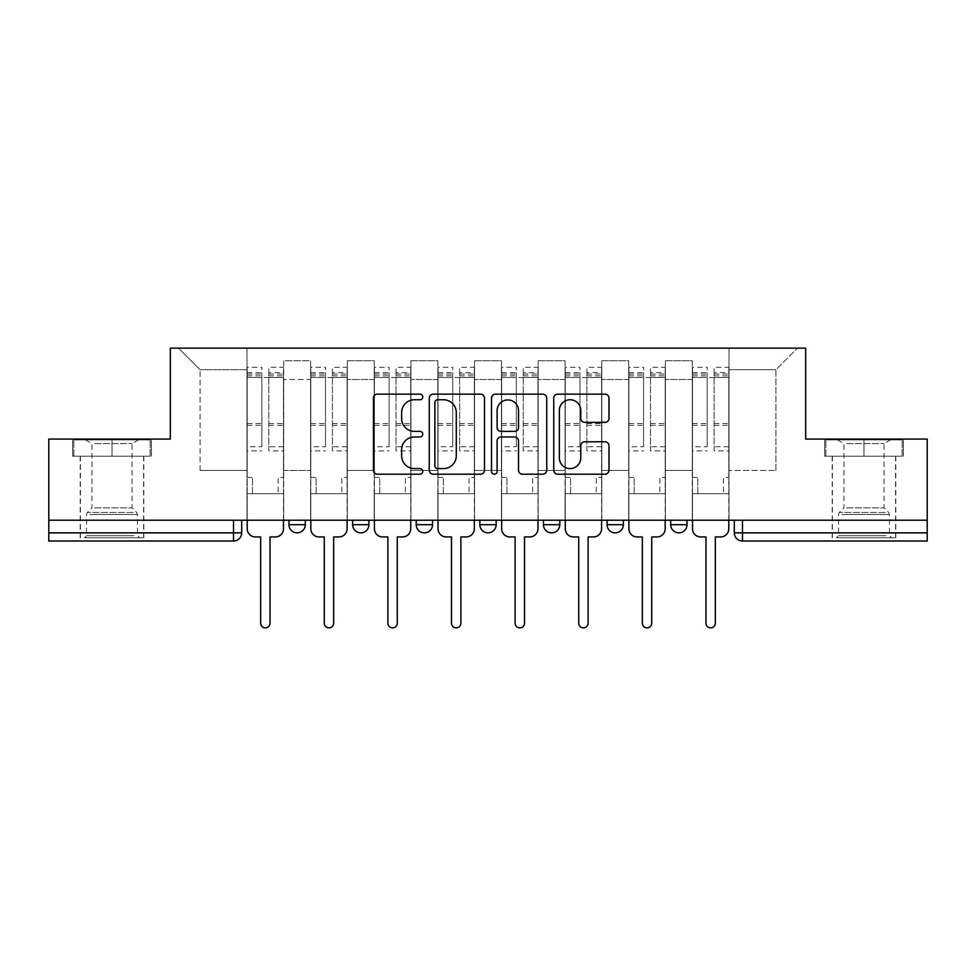 <?xml version="1.0" encoding="UTF-8"?>
<svg xmlns="http://www.w3.org/2000/svg" width="976" height="976" viewBox="0 0 976 976"><rect width="100%" height="100%" fill="white"/><g stroke="black" fill="none" stroke-linecap="round" stroke-linejoin="round"><path stroke-width="0.73" stroke-dasharray="4.88 3.66" d="M422.754 396.939A2.806 2.806 0 0 0 419.948 394.145L377.419 394.145A4.002 4.002 0 0 0 373.418 398.147L373.418 470.2A4.002 4.002 0 0 0 377.419 474.202L419.948 474.202A2.806 2.806 0 0 0 422.754 471.396A2.806 2.806 0 0 0 419.948 468.59L414.446 468.59A12.81 12.81 0 0 1 401.636 455.78L401.636 449.777A12.81 12.81 0 0 1 414.446 436.967L419.948 436.967A2.806 2.806 0 0 0 422.754 434.174A2.806 2.806 0 0 0 419.948 431.368L414.446 431.368A12.81 12.81 0 0 1 401.636 418.558L401.636 412.555A12.81 12.81 0 0 1 414.446 399.745L419.948 399.745A2.806 2.806 0 0 0 422.754 396.939M670.695 520.22L687.006 520.22L670.695 520.22M607.072 520.22L623.383 520.22L607.072 520.22M543.461 520.22L559.773 520.22L543.461 520.22L543.461 524.698L559.773 524.698M496.162 520.22L479.838 520.22L496.162 520.22L496.162 524.698A8.162 8.162 0 0 1 488 532.859A8.162 8.162 0 0 1 479.838 524.698L496.162 524.698M416.227 520.22L432.539 520.22L432.539 524.698L416.227 524.698L416.227 520.22L432.539 520.22M352.617 520.22L368.928 520.22L352.617 520.22L352.617 524.698L368.928 524.698A8.162 8.162 0 0 1 360.766 532.859M288.994 520.22L305.305 520.22L288.994 520.22L288.994 524.698L305.305 524.698A8.162 8.162 0 0 1 297.155 532.859M112.008 541.009L80.203 541.009L112.008 541.009M112.008 456.195L72.651 456.195L151.365 456.195L112.008 456.195L112.008 439.066L151.365 439.066L72.651 439.066L112.008 439.066L112.008 456.195L150.133 456.195L73.883 456.195L112.008 456.195L112.008 439.883L150.133 439.883L73.883 439.883L112.008 439.883L112.008 456.195M863.992 541.009L832.186 541.009L863.992 541.009M863.992 456.195L824.635 456.195L903.349 456.195L863.992 456.195L863.992 439.066L903.349 439.066L824.635 439.066L863.992 439.066L863.992 456.195L902.117 456.195L825.867 456.195L863.992 456.195L863.992 439.883L902.117 439.883L825.867 439.883L863.992 439.883L863.992 456.195M927.2 532.859L927.2 520.22L48.8 520.22L48.8 439.066L170.324 439.066L170.324 348.127L805.676 348.127L805.676 439.066L927.2 439.066L927.2 520.22L734.306 520.22L734.306 532.859A8.162 8.162 0 0 0 742.468 541.009L927.2 541.009L927.2 532.859L734.306 532.859M48.8 520.22L233.532 520.22L48.8 520.22L48.8 541.009L233.532 541.009L233.532 532.859L48.8 532.859M283.687 379.53L283.687 470.469L283.687 379.53L310.612 379.53L310.612 360.766L310.612 470.469L310.612 379.53L283.687 379.53M283.687 520.22L283.687 360.766L310.612 360.766L283.687 360.766L283.687 520.22L283.687 493.71L246.989 493.71L283.687 493.71L283.687 520.22L246.989 520.22L246.989 348.127L729.011 348.127L178.486 348.127L246.989 348.127L246.989 470.469L246.989 369.733L200.092 369.733L246.989 369.733L246.989 348.127L246.989 520.22L246.989 493.71L246.989 520.22L283.687 520.22M310.612 520.22L310.612 360.766L283.687 360.766L310.612 360.766L310.612 520.22L310.612 493.71L347.31 493.71L310.612 493.71L310.612 520.22L347.31 520.22L347.31 360.766L347.31 379.53L347.31 360.766L374.223 360.766L374.223 379.53L374.223 360.766L347.31 360.766L347.31 520.22L347.31 493.71L347.31 520.22L310.612 520.22M347.31 470.469L347.31 379.53L347.31 470.469L374.223 470.469L374.223 379.53L374.223 470.469L347.31 470.469M374.223 520.22L374.223 360.766L347.31 360.766L374.223 360.766L374.223 520.22L374.223 493.71L410.92 493.71L374.223 493.71L374.223 520.22L410.92 520.22L410.92 360.766L410.92 379.53L410.92 360.766L437.846 360.766L437.846 379.53L437.846 360.766L410.92 360.766L410.92 520.22L410.92 493.71L410.92 520.22L374.223 520.22M410.92 470.469L410.92 379.53L410.92 470.469L437.846 470.469L437.846 379.53L437.846 470.469L410.92 470.469M437.846 520.22L437.846 360.766L410.92 360.766L437.846 360.766L437.846 520.22L437.846 493.71L474.543 493.71L437.846 493.71L437.846 520.22L474.543 520.22L474.543 360.766L474.543 379.53L474.543 360.766L501.457 360.766L501.457 379.53L501.457 360.766L474.543 360.766L474.543 520.22L474.543 493.71L474.543 520.22L437.846 520.22M474.543 470.469L474.543 379.53L474.543 470.469L501.457 470.469L501.457 379.53L501.457 470.469L474.543 470.469M501.457 520.22L501.457 360.766L474.543 360.766L501.457 360.766L501.457 520.22L501.457 493.71L538.154 493.71L501.457 493.71L501.457 520.22L538.154 520.22L538.154 360.766L538.154 379.53L538.154 360.766L565.08 360.766L565.08 379.53L565.08 360.766L538.154 360.766L538.154 520.22L538.154 493.71L538.154 520.22L501.457 520.22M538.154 470.469L538.154 379.53L538.154 470.469L565.08 470.469L565.08 379.53L565.08 470.469L538.154 470.469M565.08 520.22L565.08 360.766L538.154 360.766L565.08 360.766L565.08 520.22L565.08 493.71L601.777 493.71L565.08 493.71L565.08 520.22L601.777 520.22L601.777 360.766L601.777 379.53L601.777 360.766L628.69 360.766L628.69 379.53L628.69 360.766L601.777 360.766L601.777 520.22L601.777 493.71L601.777 520.22L565.08 520.22M601.777 470.469L601.777 379.53L601.777 470.469L628.69 470.469L628.69 379.53L628.69 470.469L601.777 470.469M628.69 520.22L628.69 360.766L601.777 360.766L628.69 360.766L628.69 520.22L628.69 493.71L665.388 493.71L628.69 493.71L628.69 520.22L665.388 520.22L665.388 360.766L665.388 379.53L665.388 360.766L692.313 360.766L692.313 379.53L692.313 360.766L665.388 360.766L665.388 520.22L665.388 493.71L665.388 520.22L628.69 520.22M665.388 470.469L665.388 379.53L665.388 470.469L692.313 470.469L692.313 379.53L692.313 470.469L665.388 470.469M692.313 520.22L692.313 360.766L665.388 360.766L692.313 360.766L692.313 520.22L692.313 493.71L729.011 493.71L692.313 493.71L692.313 520.22L729.011 520.22L729.011 348.127L797.514 348.127L729.011 348.127L729.011 369.733L775.908 369.733L729.011 369.733L729.011 470.469L729.011 348.127L729.011 520.22L692.313 520.22L729.011 520.22L729.011 493.71L729.011 520.22L692.313 520.22M283.687 470.469L310.612 470.469L283.687 470.469M200.092 470.469L200.092 369.733L200.092 470.469L246.989 470.469L200.092 470.469M775.908 470.469L775.908 369.733L797.514 348.127L775.908 369.733L775.908 470.469L729.011 470.469L775.908 470.469M927.2 520.22L734.306 520.22M233.532 520.22L241.694 520.22L233.532 520.22L233.532 532.859L241.694 532.859M623.383 524.698L607.072 524.698A8.162 8.162 0 0 0 615.234 532.859M687.006 524.698A8.162 8.162 0 0 1 678.845 532.859A8.162 8.162 0 0 1 670.695 524.698L687.006 524.698M178.486 348.127L200.092 369.733L178.486 348.127M151.365 456.195L151.365 439.066L151.365 456.195M72.651 456.195L72.651 439.066L72.651 456.195M903.349 456.195L903.349 439.066L903.349 456.195M824.635 456.195L824.635 439.066L824.635 456.195M484.499 470.2L484.499 398.147A4.002 4.002 0 0 0 480.497 394.145L433.259 394.145A4.002 4.002 0 0 0 429.257 398.147L429.257 470.2A4.002 4.002 0 0 0 433.259 474.202L480.497 474.202A4.002 4.002 0 0 0 484.499 470.2M437.663 399.745A2.806 2.806 0 0 0 434.857 402.551L434.857 465.796A2.806 2.806 0 0 0 437.663 468.59L443.47 468.59A12.81 12.81 0 0 0 456.28 455.78L456.28 412.555A12.81 12.81 0 0 0 443.47 399.745L437.663 399.745M495.503 394.145L542.741 394.145A4.002 4.002 0 0 1 546.743 398.147L546.743 470.2A4.002 4.002 0 0 1 542.741 474.202L522.526 474.202A4.002 4.002 0 0 1 518.524 470.2L518.524 440.981A4.002 4.002 0 0 0 514.523 436.967L501.115 436.967A4.002 4.002 0 0 0 497.101 440.981L497.101 471.396A2.806 2.806 0 0 1 494.307 474.202A2.806 2.806 0 0 1 491.501 471.396L491.501 398.147A4.002 4.002 0 0 1 495.503 394.145M518.524 410.652A10.712 10.712 0 0 0 507.813 399.94A10.712 10.712 0 0 0 497.101 410.652L497.101 427.366A4.002 4.002 0 0 0 501.115 431.368L514.523 431.368A4.002 4.002 0 0 0 518.524 427.366L518.524 410.652M584.77 422.364L604.986 422.364A4.002 4.002 0 0 0 608.987 418.362L608.987 398.147A4.002 4.002 0 0 0 604.986 394.145L557.747 394.145A4.002 4.002 0 0 0 553.746 398.147L553.746 470.2A4.002 4.002 0 0 0 557.747 474.202L604.986 474.202A4.002 4.002 0 0 0 608.987 470.2L608.987 445.776A4.002 4.002 0 0 0 604.986 441.774L584.77 441.774A4.002 4.002 0 0 0 580.769 445.776L580.769 457.89A10.712 10.712 0 0 1 570.057 468.59A10.712 10.712 0 0 1 559.346 457.89L559.346 410.457A10.712 10.712 0 0 1 570.057 399.745A10.712 10.712 0 0 1 580.769 410.457L580.769 418.362A4.002 4.002 0 0 0 584.77 422.364M275.33 536.934L270.035 536.934L270.035 623.188A4.685 4.685 0 0 1 265.338 627.873A4.685 4.685 0 0 1 260.653 623.188L260.653 536.934L255.346 536.934A8.162 8.162 0 0 1 247.196 528.785L247.196 372.588L247.196 446.74L261.873 446.74L261.873 372.588L261.873 377.492L283.491 377.492L283.491 372.588L283.491 450.888L283.491 367.293L283.491 528.785A8.162 8.162 0 0 1 275.33 536.934M283.491 520.22L283.491 493.71L278.184 493.71L283.491 493.71L283.491 477.398L278.184 477.398L278.184 493.71L278.184 477.398L283.491 477.398L283.491 377.492L268.803 377.492L268.803 372.588L283.491 372.588M247.196 520.22L247.196 477.398L252.491 477.398L252.491 493.71L247.196 493.71L252.491 493.71L252.491 477.398L247.196 477.398L247.196 377.492L268.803 377.492L268.803 367.293L283.491 367.293M283.491 446.74L268.803 446.74L268.803 372.588M268.803 446.74L268.803 450.888L283.491 450.888M268.803 450.888L268.803 367.293M261.873 446.74L261.873 367.293L261.873 377.492L247.196 377.492L247.196 367.293L261.873 367.293M247.196 446.74L247.196 450.888L261.873 450.888M247.196 450.888L247.196 367.293M338.953 536.934L333.646 536.934L333.646 623.188A4.685 4.685 0 0 1 328.961 627.873A4.685 4.685 0 0 1 324.264 623.188L324.264 536.934L318.969 536.934A8.162 8.162 0 0 1 310.807 528.785L310.807 372.588L310.807 446.74L325.496 446.74L325.496 372.588L325.496 377.492L347.102 377.492L347.102 372.588L347.102 450.888L347.102 367.293L347.102 528.785A8.162 8.162 0 0 1 338.953 536.934M347.102 520.22L347.102 493.71L341.807 493.71L347.102 493.71L347.102 477.398L341.807 477.398L341.807 493.71L341.807 477.398L347.102 477.398L347.102 377.492L332.426 377.492L332.426 372.588L347.102 372.588M310.807 520.22L310.807 477.398L316.114 477.398L316.114 493.71L310.807 493.71L316.114 493.71L316.114 477.398L310.807 477.398L310.807 377.492L332.426 377.492L332.426 367.293L347.102 367.293M347.102 446.74L332.426 446.74L332.426 372.588M332.426 446.74L332.426 450.888L347.102 450.888M332.426 450.888L332.426 367.293M325.496 446.74L325.496 367.293L325.496 377.492L310.807 377.492L310.807 367.293L325.496 367.293M310.807 446.74L310.807 450.888L325.496 450.888M310.807 450.888L310.807 367.293M402.563 536.934L397.269 536.934L397.269 623.188A4.685 4.685 0 0 1 392.572 627.873A4.685 4.685 0 0 1 387.887 623.188L387.887 536.934L382.58 536.934A8.162 8.162 0 0 1 374.43 528.785L374.43 372.588L374.43 446.74L389.107 446.74L389.107 372.588L389.107 377.492L410.725 377.492L410.725 372.588L410.725 450.888L410.725 367.293L410.725 528.785A8.162 8.162 0 0 1 402.563 536.934M410.725 520.22L410.725 493.71L405.418 493.71L410.725 493.71L410.725 477.398L405.418 477.398L405.418 493.71L405.418 477.398L410.725 477.398L410.725 377.492L396.036 377.492L396.036 372.588L410.725 372.588M374.43 520.22L374.43 477.398L379.725 477.398L379.725 493.71L374.43 493.71L379.725 493.71L379.725 477.398L374.43 477.398L374.43 377.492L396.036 377.492L396.036 367.293L410.725 367.293M410.725 446.74L396.036 446.74L396.036 372.588M396.036 446.74L396.036 450.888L410.725 450.888M396.036 450.888L396.036 367.293M389.107 446.74L389.107 367.293L389.107 377.492L374.43 377.492L374.43 367.293L389.107 367.293M374.43 446.74L374.43 450.888L389.107 450.888M374.43 450.888L374.43 367.293M88.169 537.752L139.531 537.752L88.169 537.752M134.078 535.714L86.522 535.714L134.078 535.714M89.048 439.883L138.519 439.883L89.048 439.883M94.623 443.592L132.077 443.592L94.623 443.592M94.623 507.862L132.077 507.862L94.623 507.862M84.644 537.752L143.618 537.752L84.644 537.752M84.644 456.195L143.618 456.195L84.644 456.195M150.133 456.195L150.133 439.883L150.133 456.195M73.883 456.195L73.883 439.883L73.883 456.195M840.153 537.752L891.515 537.752L840.153 537.752M886.062 535.714L838.506 535.714L886.062 535.714M841.031 439.883L890.502 439.883L841.031 439.883M846.607 443.592L884.061 443.592L846.607 443.592M846.607 507.862L884.061 507.862L846.607 507.862M836.615 537.752L895.59 537.752L836.615 537.752M836.615 456.195L895.59 456.195L836.615 456.195M902.117 456.195L902.117 439.883L902.117 456.195M825.867 456.195L825.867 439.883L825.867 456.195M466.186 536.934L460.879 536.934L460.879 623.188A4.685 4.685 0 0 1 456.195 627.873A4.685 4.685 0 0 1 451.498 623.188L451.498 536.934L446.203 536.934A8.162 8.162 0 0 1 438.041 528.785L438.041 372.588L438.041 446.74L452.73 446.74L452.73 372.588L452.73 377.492L474.336 377.492L474.336 372.588L474.336 450.888L474.336 367.293L474.336 528.785A8.162 8.162 0 0 1 466.186 536.934M474.336 520.22L474.336 493.71L469.041 493.71L474.336 493.71L474.336 477.398L469.041 477.398L469.041 493.71L469.041 477.398L474.336 477.398L474.336 377.492L459.659 377.492L459.659 372.588L474.336 372.588M438.041 520.22L438.041 477.398L443.348 477.398L443.348 493.71L438.041 493.71L443.348 493.71L443.348 477.398L438.041 477.398L438.041 377.492L459.659 377.492L459.659 367.293L474.336 367.293M474.336 446.74L459.659 446.74L459.659 372.588M459.659 446.74L459.659 450.888L474.336 450.888M459.659 450.888L459.659 367.293M452.73 446.74L452.73 367.293L452.73 377.492L438.041 377.492L438.041 367.293L452.73 367.293M438.041 446.74L438.041 450.888L452.73 450.888M438.041 450.888L438.041 367.293M529.797 536.934L524.502 536.934L524.502 623.188A4.685 4.685 0 0 1 519.805 627.873A4.685 4.685 0 0 1 515.121 623.188L515.121 536.934L509.814 536.934A8.162 8.162 0 0 1 501.664 528.785L501.664 372.588L501.664 446.74L516.341 446.74L516.341 372.588L516.341 377.492L537.959 377.492L537.959 372.588L537.959 450.888L537.959 367.293L537.959 528.785A8.162 8.162 0 0 1 529.797 536.934M537.959 520.22L537.959 493.71L532.652 493.71L537.959 493.71L537.959 477.398L532.652 477.398L532.652 493.71L532.652 477.398L537.959 477.398L537.959 377.492L523.27 377.492L523.27 372.588L537.959 372.588M501.664 520.22L501.664 477.398L506.959 477.398L506.959 493.71L501.664 493.71L506.959 493.71L506.959 477.398L501.664 477.398L501.664 377.492L523.27 377.492L523.27 367.293L537.959 367.293M537.959 446.74L523.27 446.74L523.27 372.588M523.27 446.74L523.27 450.888L537.959 450.888M523.27 450.888L523.27 367.293M516.341 446.74L516.341 367.293L516.341 377.492L501.664 377.492L501.664 367.293L516.341 367.293M501.664 446.74L501.664 450.888L516.341 450.888M501.664 450.888L501.664 367.293M593.42 536.934L588.113 536.934L588.113 623.188A4.685 4.685 0 0 1 583.428 627.873A4.685 4.685 0 0 1 578.731 623.188L578.731 536.934L573.437 536.934A8.162 8.162 0 0 1 565.275 528.785L565.275 372.588L565.275 446.74L579.964 446.74L579.964 372.588L579.964 377.492L601.57 377.492L601.57 372.588L601.57 450.888L601.57 367.293L601.57 528.785A8.162 8.162 0 0 1 593.42 536.934M601.57 520.22L601.57 493.71L596.275 493.71L601.57 493.71L601.57 477.398L596.275 477.398L596.275 493.71L596.275 477.398L601.57 477.398L601.57 377.492L586.893 377.492L586.893 372.588L601.57 372.588M565.275 520.22L565.275 477.398L570.582 477.398L570.582 493.71L565.275 493.71L570.582 493.71L570.582 477.398L565.275 477.398L565.275 377.492L586.893 377.492L586.893 367.293L601.57 367.293M601.57 446.74L586.893 446.74L586.893 372.588M586.893 446.74L586.893 450.888L601.57 450.888M586.893 450.888L586.893 367.293M579.964 446.74L579.964 367.293L579.964 377.492L565.275 377.492L565.275 367.293L579.964 367.293M565.275 446.74L565.275 450.888L579.964 450.888M565.275 450.888L565.275 367.293M657.031 536.934L651.736 536.934L651.736 623.188A4.685 4.685 0 0 1 647.039 627.873A4.685 4.685 0 0 1 642.354 623.188L642.354 536.934L637.047 536.934A8.162 8.162 0 0 1 628.898 528.785L628.898 372.588L628.898 446.74L643.574 446.74L643.574 372.588L643.574 377.492L665.193 377.492L665.193 372.588L665.193 450.888L665.193 367.293L665.193 528.785A8.162 8.162 0 0 1 657.031 536.934M665.193 520.22L665.193 493.71L659.886 493.71L665.193 493.71L665.193 477.398L659.886 477.398L659.886 493.71L659.886 477.398L665.193 477.398L665.193 377.492L650.504 377.492L650.504 372.588L665.193 372.588M628.898 520.22L628.898 477.398L634.193 477.398L634.193 493.71L628.898 493.71L634.193 493.71L634.193 477.398L628.898 477.398L628.898 377.492L650.504 377.492L650.504 367.293L665.193 367.293M665.193 446.74L650.504 446.74L650.504 372.588M650.504 446.74L650.504 450.888L665.193 450.888M650.504 450.888L650.504 367.293M643.574 446.74L643.574 367.293L643.574 377.492L628.898 377.492L628.898 367.293L643.574 367.293M628.898 446.74L628.898 450.888L643.574 450.888M628.898 450.888L628.898 367.293M720.654 536.934L715.347 536.934L715.347 623.188A4.685 4.685 0 0 1 710.662 627.873A4.685 4.685 0 0 1 705.965 623.188L705.965 536.934L700.67 536.934A8.162 8.162 0 0 1 692.509 528.785L692.509 372.588L692.509 446.74L707.197 446.74L707.197 372.588L707.197 377.492L728.804 377.492L728.804 372.588L728.804 450.888L728.804 367.293L728.804 528.785A8.162 8.162 0 0 1 720.654 536.934M728.804 520.22L728.804 493.71L723.509 493.71L728.804 493.71L728.804 477.398L723.509 477.398L723.509 493.71L723.509 477.398L728.804 477.398L728.804 377.492L714.127 377.492L714.127 372.588L728.804 372.588M692.509 520.22L692.509 477.398L697.816 477.398L697.816 493.71L692.509 493.71L697.816 493.71L697.816 477.398L692.509 477.398L692.509 377.492L714.127 377.492L714.127 367.293L728.804 367.293M728.804 446.74L714.127 446.74L714.127 372.588M714.127 446.74L714.127 450.888L728.804 450.888M714.127 450.888L714.127 367.293M707.197 446.74L707.197 367.293L707.197 377.492L692.509 377.492L692.509 367.293L707.197 367.293M692.509 446.74L692.509 450.888L707.197 450.888M692.509 450.888L692.509 367.293M692.313 379.53L665.388 379.53L692.313 379.53M628.69 379.53L601.777 379.53L628.69 379.53M565.08 379.53L538.154 379.53L565.08 379.53M501.457 379.53L474.543 379.53L501.457 379.53M437.846 379.53L410.92 379.53L437.846 379.53M374.223 379.53L347.31 379.53L374.223 379.53M742.468 520.22L742.468 541.009M268.803 375.858L283.491 375.858M268.803 425.316L283.491 425.316M268.803 423.547L283.491 423.547M268.803 374.076L283.491 374.076M247.196 375.858L261.873 375.858M247.196 425.316L261.873 425.316M247.196 423.547L261.873 423.547M247.196 374.076L261.873 374.076M332.426 375.858L347.102 375.858M332.426 425.316L347.102 425.316M332.426 423.547L347.102 423.547M332.426 374.076L347.102 374.076M310.807 375.858L325.496 375.858M310.807 425.316L325.496 425.316M310.807 423.547L325.496 423.547M310.807 374.076L325.496 374.076M396.036 375.858L410.725 375.858M396.036 425.316L410.725 425.316M396.036 423.547L410.725 423.547M396.036 374.076L410.725 374.076M374.43 375.858L389.107 375.858M374.43 425.316L389.107 425.316M374.43 423.547L389.107 423.547M374.43 374.076L389.107 374.076M89.938 514.462L137.494 514.462L89.938 514.462M133.358 512.449L87.352 512.449L133.358 512.449M841.922 514.462L889.478 514.462L841.922 514.462M885.342 512.449L839.336 512.449L885.342 512.449M459.659 375.858L474.336 375.858M459.659 425.316L474.336 425.316M459.659 423.547L474.336 423.547M459.659 374.076L474.336 374.076M438.041 375.858L452.73 375.858M438.041 425.316L452.73 425.316M438.041 423.547L452.73 423.547M438.041 374.076L452.73 374.076M523.27 375.858L537.959 375.858M523.27 425.316L537.959 425.316M523.27 423.547L537.959 423.547M523.27 374.076L537.959 374.076M501.664 375.858L516.341 375.858M501.664 425.316L516.341 425.316M501.664 423.547L516.341 423.547M501.664 374.076L516.341 374.076M586.893 375.858L601.57 375.858M586.893 425.316L601.57 425.316M586.893 423.547L601.57 423.547M586.893 374.076L601.57 374.076M565.275 375.858L579.964 375.858M565.275 425.316L579.964 425.316M565.275 423.547L579.964 423.547M565.275 374.076L579.964 374.076M650.504 375.858L665.193 375.858M650.504 425.316L665.193 425.316M650.504 423.547L665.193 423.547M650.504 374.076L665.193 374.076M628.898 375.858L643.574 375.858M628.898 425.316L643.574 425.316M628.898 423.547L643.574 423.547M628.898 374.076L643.574 374.076M714.127 375.858L728.804 375.858M714.127 425.316L728.804 425.316M714.127 423.547L728.804 423.547M714.127 374.076L728.804 374.076M692.509 375.858L707.197 375.858M692.509 425.316L707.197 425.316M692.509 423.547L707.197 423.547M692.509 374.076L707.197 374.076M80.203 456.195L80.203 541.009M832.186 456.195L832.186 541.009M895.797 456.195L895.797 541.009M143.814 456.195L143.814 541.009M247.196 372.588L261.873 372.588M310.807 372.588L325.496 372.588M374.43 372.588L389.107 372.588M138.519 439.883L132.077 443.592L132.077 507.862L136.664 512.449L137.494 514.462L137.494 535.714L139.531 537.752M80.41 537.752L80.41 456.195M143.618 537.752L143.618 456.195M85.498 439.883L91.939 443.592L91.939 507.862L87.352 512.449L86.522 514.462L86.522 535.714L84.485 537.752M890.502 439.883L884.061 443.592L884.061 507.862L888.648 512.449L889.478 514.462L889.478 535.714L891.515 537.752M832.382 537.752L832.382 456.195M895.59 537.752L895.59 456.195M837.481 439.883L843.923 443.592L843.923 507.862L839.336 512.449L838.506 514.462L838.506 535.714L836.469 537.752M438.041 372.588L452.73 372.588M501.664 372.588L516.341 372.588M565.275 372.588L579.964 372.588M628.898 372.588L643.574 372.588M692.509 372.588L707.197 372.588"/><path stroke-width="1.46" d="M422.754 396.939A2.806 2.806 0 0 0 419.948 394.145L377.419 394.145A4.002 4.002 0 0 0 373.418 398.147L373.418 470.2A4.002 4.002 0 0 0 377.419 474.202L419.948 474.202A2.806 2.806 0 0 0 422.754 471.396A2.806 2.806 0 0 0 419.948 468.59L414.446 468.59A12.81 12.81 0 0 1 401.636 455.78L401.636 449.777A12.81 12.81 0 0 1 414.446 436.967L419.948 436.967A2.806 2.806 0 0 0 422.754 434.174A2.806 2.806 0 0 0 419.948 431.368L414.446 431.368A12.81 12.81 0 0 1 401.636 418.558L401.636 412.555A12.81 12.81 0 0 1 414.446 399.745L419.948 399.745A2.806 2.806 0 0 0 422.754 396.939M670.695 520.22L670.695 524.698L687.006 524.698A8.162 8.162 0 0 1 678.845 532.859A8.162 8.162 0 0 1 670.695 524.698L670.695 520.22M607.072 520.22L607.072 524.698L623.383 524.698A8.162 8.162 0 0 1 615.234 532.859A8.162 8.162 0 0 1 607.072 524.698L607.072 520.22M479.838 520.22L479.838 524.698L496.162 524.698A8.162 8.162 0 0 1 488 532.859A8.162 8.162 0 0 1 479.838 524.698L479.838 520.22M604.986 422.364A4.002 4.002 0 0 0 608.987 418.362L608.987 398.147A4.002 4.002 0 0 0 604.986 394.145L557.747 394.145A4.002 4.002 0 0 0 553.746 398.147L553.746 470.2A4.002 4.002 0 0 0 557.747 474.202L604.986 474.202A4.002 4.002 0 0 0 608.987 470.2L608.987 445.776A4.002 4.002 0 0 0 604.986 441.774L584.77 441.774A4.002 4.002 0 0 0 580.769 445.776L580.769 457.89A10.712 10.712 0 0 1 570.057 468.59A10.712 10.712 0 0 1 559.346 457.89L559.346 410.457A10.712 10.712 0 0 1 570.057 399.745A10.712 10.712 0 0 1 580.769 410.457L580.769 418.362A4.002 4.002 0 0 0 584.77 422.364L604.986 422.364M48.8 520.22L48.8 439.066L170.324 439.066L170.324 348.127L805.676 348.127L805.676 439.066L927.2 439.066L927.2 520.22L48.8 520.22L48.8 532.859L241.694 532.859L241.694 520.22L241.694 532.859A8.162 8.162 0 0 1 233.532 541.009L48.8 541.009L48.8 532.859M484.499 398.147A4.002 4.002 0 0 0 480.497 394.145L433.259 394.145A4.002 4.002 0 0 0 429.257 398.147L429.257 470.2A4.002 4.002 0 0 0 433.259 474.202L480.497 474.202A4.002 4.002 0 0 0 484.499 470.2L484.499 398.147M495.503 394.145L542.741 394.145A4.002 4.002 0 0 1 546.743 398.147L546.743 470.2A4.002 4.002 0 0 1 542.741 474.202L522.526 474.202A4.002 4.002 0 0 1 518.524 470.2L518.524 440.981A4.002 4.002 0 0 0 514.523 436.967L501.115 436.967A4.002 4.002 0 0 0 497.101 440.981L497.101 471.396A2.806 2.806 0 0 1 494.307 474.202A2.806 2.806 0 0 1 491.501 471.396L491.501 398.147A4.002 4.002 0 0 1 495.503 394.145M734.306 520.22L734.306 532.859L927.2 532.859L927.2 541.009L742.468 541.009A8.162 8.162 0 0 1 734.306 532.859M927.2 520.22L927.2 532.859M687.006 520.22L687.006 524.698L687.006 520.22M623.383 524.698L623.383 520.22L623.383 524.698A8.162 8.162 0 0 1 615.234 532.859M559.773 520.22L559.773 524.698A8.162 8.162 0 0 1 551.611 532.859A8.162 8.162 0 0 1 543.461 524.698A8.162 8.162 0 0 0 551.611 532.859A8.162 8.162 0 0 0 559.773 524.698L559.773 520.22M543.461 520.22L543.461 524.698L559.773 524.698M496.162 520.22L496.162 524.698M432.539 520.22L432.539 524.698A8.162 8.162 0 0 1 424.389 532.859A8.162 8.162 0 0 1 416.227 524.698A8.162 8.162 0 0 0 424.389 532.859A8.162 8.162 0 0 0 432.539 524.698L416.227 524.698L416.227 520.22M352.617 520.22L352.617 524.698L368.928 524.698L368.928 520.22L368.928 524.698A8.162 8.162 0 0 1 360.766 532.859A8.162 8.162 0 0 1 352.617 524.698A8.162 8.162 0 0 0 360.766 532.859M288.994 520.22L288.994 524.698L305.305 524.698L305.305 520.22L305.305 524.698A8.162 8.162 0 0 1 297.155 532.859A8.162 8.162 0 0 1 288.994 524.698A8.162 8.162 0 0 0 297.155 532.859M233.532 520.22L233.532 541.009A8.162 8.162 0 0 0 241.694 532.859M437.663 399.745A2.806 2.806 0 0 0 434.857 402.551L434.857 465.796A2.806 2.806 0 0 0 437.663 468.59L443.47 468.59A12.81 12.81 0 0 0 456.28 455.78L456.28 412.555A12.81 12.81 0 0 0 443.47 399.745L437.663 399.745M518.524 410.652A10.712 10.712 0 0 0 507.813 399.94A10.712 10.712 0 0 0 497.101 410.652L497.101 427.366A4.002 4.002 0 0 0 501.115 431.368L514.523 431.368A4.002 4.002 0 0 0 518.524 427.366L518.524 410.652M247.196 520.22L247.196 528.785A8.162 8.162 0 0 0 255.346 536.934L260.653 536.934L260.653 623.188A4.685 4.685 0 0 0 265.338 627.873A4.685 4.685 0 0 0 270.035 623.188L270.035 536.934L275.33 536.934A8.162 8.162 0 0 0 283.491 528.785L283.491 520.22M310.807 520.22L310.807 528.785A8.162 8.162 0 0 0 318.969 536.934L324.264 536.934L324.264 623.188A4.685 4.685 0 0 0 328.961 627.873A4.685 4.685 0 0 0 333.646 623.188L333.646 536.934L338.953 536.934A8.162 8.162 0 0 0 347.102 528.785L347.102 520.22M374.43 520.22L374.43 528.785A8.162 8.162 0 0 0 382.58 536.934L387.887 536.934L387.887 623.188A4.685 4.685 0 0 0 392.572 627.873A4.685 4.685 0 0 0 397.269 623.188L397.269 536.934L402.563 536.934A8.162 8.162 0 0 0 410.725 528.785L410.725 520.22M438.041 520.22L438.041 528.785A8.162 8.162 0 0 0 446.203 536.934L451.498 536.934L451.498 623.188A4.685 4.685 0 0 0 456.195 627.873A4.685 4.685 0 0 0 460.879 623.188L460.879 536.934L466.186 536.934A8.162 8.162 0 0 0 474.336 528.785L474.336 520.22M501.664 520.22L501.664 528.785A8.162 8.162 0 0 0 509.814 536.934L515.121 536.934L515.121 623.188A4.685 4.685 0 0 0 519.805 627.873A4.685 4.685 0 0 0 524.502 623.188L524.502 536.934L529.797 536.934A8.162 8.162 0 0 0 537.959 528.785L537.959 520.22M565.275 520.22L565.275 528.785A8.162 8.162 0 0 0 573.437 536.934L578.731 536.934L578.731 623.188A4.685 4.685 0 0 0 583.428 627.873A4.685 4.685 0 0 0 588.113 623.188L588.113 536.934L593.42 536.934A8.162 8.162 0 0 0 601.57 528.785L601.57 520.22M628.898 520.22L628.898 528.785A8.162 8.162 0 0 0 637.047 536.934L642.354 536.934L642.354 623.188A4.685 4.685 0 0 0 647.039 627.873A4.685 4.685 0 0 0 651.736 623.188L651.736 536.934L657.031 536.934A8.162 8.162 0 0 0 665.193 528.785L665.193 520.22M692.509 520.22L692.509 528.785A8.162 8.162 0 0 0 700.67 536.934L705.965 536.934L705.965 623.188A4.685 4.685 0 0 0 710.662 627.873A4.685 4.685 0 0 0 715.347 623.188L715.347 536.934L720.654 536.934A8.162 8.162 0 0 0 728.804 528.785L728.804 520.22M742.468 520.22L742.468 541.009"/></g></svg>
